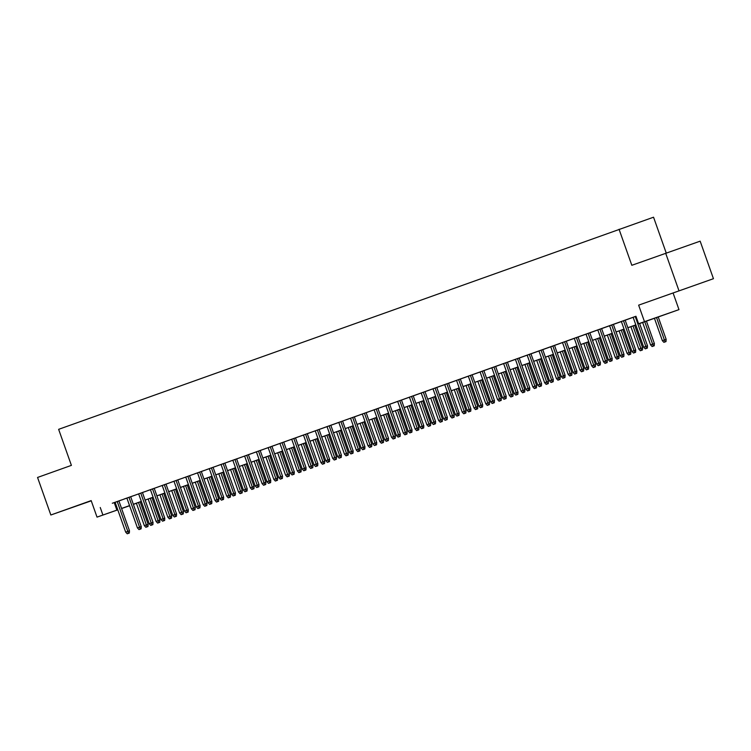 <?xml version="1.0" encoding="UTF-8"?>
<svg xmlns="http://www.w3.org/2000/svg" width="751" height="751" viewBox="0 0 751 751"><rect width="100%" height="100%" fill="white"/><g stroke="black" fill="none" stroke-linecap="round" stroke-linejoin="round"><path stroke-width="1.13" d="M91.209 500.71L71.683 507.657L91.228 500.767M688.169 287.652L669.188 294.336L688.169 287.652M133.378 504.362L136.419 503.301L133.387 504.39M666.231 253.021L653.548 217.208L58.634 429.337L71.401 465.376L37.55 477.458L50.843 514.998L91.246 500.833M619.059 229.262L631.826 265.3L700.157 241.165L713.45 278.696L638.641 305.15L644.489 321.663L678.979 309.619L639.617 323.559M638.641 305.15L713.45 278.696M673.121 293.097L678.979 309.619M665.668 253.209L678.97 290.75M128.393 533.37L127.219 533.792L129.322 533.05L128.393 533.37L127.801 531.379L129.482 530.797L118.893 500.898L121.69 499.922L112.303 503.254L115.1 502.269L125.68 532.14L127.801 531.379L117.222 501.499M140.165 529.173L138.991 529.586L141.104 528.845L140.165 529.173L139.573 527.183L141.254 526.592L130.665 496.702L133.471 495.716L124.075 499.049L126.881 498.073L137.452 527.934L139.573 527.183L128.994 497.293M138.644 493.848L149.224 523.729L153.026 522.386L142.437 492.496L145.243 491.511L130.683 496.749M154.218 488.31L147.618 490.647L150.425 489.661L161.005 519.532L163.117 518.772L152.537 488.892M165.99 484.104L154.227 488.338M187.262 512.36L186.088 512.773L188.191 512.032L187.262 512.36L186.67 510.37L188.341 509.779L177.762 479.889L180.559 478.903L171.172 482.236L173.969 481.26L184.549 511.121L186.67 510.37L176.081 480.48M197.532 472.877L185.741 477.054M210.806 503.949L209.632 504.372L211.744 503.621L210.806 503.949L210.214 501.959L211.895 501.377L201.306 471.478L204.112 470.492L194.716 473.834L197.522 472.848L208.093 502.719L210.214 501.959L199.635 472.079M221.076 464.475L206.487 469.628L209.294 468.643L219.874 498.514L221.986 497.753L211.406 467.873M224.859 463.085L218.259 465.423L221.066 464.447L231.646 494.308L233.758 493.557L223.178 463.667M236.631 458.889L230.041 461.227L232.838 460.241L243.418 490.112L245.539 489.352L234.95 459.471M244.61 456.017L255.19 485.906L258.992 484.564L248.403 454.665L251.2 453.679L244.61 456.035M269.675 482.931L268.501 483.353L270.604 482.611L269.675 482.931L269.083 480.94L270.764 480.358L260.175 450.459L262.981 449.483L253.585 452.815L256.391 451.83L266.962 481.701L269.083 480.94L258.504 451.06M268.154 447.615L278.734 477.495L282.536 476.153L271.946 446.263L274.753 445.277L260.193 450.516M293.228 474.529L292.045 474.951L294.157 474.2L293.228 474.529L292.627 472.539L294.308 471.947L283.718 442.057L286.525 441.072L277.128 444.414L279.935 443.428L290.515 473.299L292.627 472.539L282.047 442.658M303.498 435.054L283.737 442.104M316.772 466.118L315.598 466.54L317.701 465.798L316.772 466.118L316.18 464.127L317.851 463.545L307.272 433.646L310.069 432.67L300.682 436.002L303.479 435.017L314.059 464.888L316.18 464.127L305.591 434.247M319.053 429.459L315.251 430.821M340.316 457.716L339.142 458.138L341.254 457.387L340.316 457.716L339.724 455.726L341.405 455.134L330.815 425.244L333.622 424.259L324.225 427.601L327.032 426.615L337.603 456.486L339.724 455.726L329.145 425.845M350.586 418.241L335.997 423.395L338.804 422.409L349.384 452.28L351.496 451.52L340.916 421.64M363.869 449.305L362.686 449.727L364.798 448.985L363.869 449.305L363.268 447.314L364.948 446.732L354.359 416.833L357.166 415.857L347.769 419.189L350.576 418.204L361.156 448.075L363.268 447.314L352.688 417.434M375.641 445.108L374.458 445.521L376.57 444.78L375.641 445.108L375.049 443.118L376.72 442.527L366.141 412.637L368.938 411.651L359.551 414.984L362.348 414.008L372.928 443.869L375.049 443.118L364.46 413.228M374.12 409.783L384.7 439.673L388.502 438.321L377.913 408.431L380.71 407.446L366.15 412.684M385.892 405.578L396.472 435.467L400.274 434.125L389.685 404.226L392.491 403.24L385.901 405.596M401.466 400.039L397.673 401.391M422.738 428.295L421.555 428.708L423.667 427.967L422.738 428.295L422.137 426.305L423.817 425.714L413.228 395.824L416.035 394.838L406.638 398.171L409.445 397.195L420.025 427.056L422.137 426.305L411.557 396.415M432.998 388.821L413.247 395.871M446.282 419.884L445.099 420.307L447.211 419.556L446.282 419.884L445.69 417.894L447.361 417.312L436.782 387.413L439.579 386.427L430.192 389.769L432.989 388.783L443.569 418.654L445.69 417.894L435.101 388.014M448.554 383.226L441.964 385.563L444.761 384.578L455.341 414.449L457.462 413.688L446.883 383.808M456.533 380.363L467.113 410.243L470.915 408.901L460.325 379.011L463.132 378.025L456.542 380.381M480.096 372.008L465.507 377.162L468.314 376.176L478.894 406.047L481.006 405.287L470.426 375.406M480.077 371.952L490.666 401.841L494.458 400.499L483.869 370.6L486.676 369.614L480.086 371.97M505.151 398.865L503.968 399.288L506.08 398.546L505.151 398.865L504.559 396.875L506.23 396.293L495.651 366.394L498.448 365.418L489.061 368.75L491.858 367.765L502.438 397.636L504.559 396.875L493.97 366.995M503.63 363.55L514.21 393.43L518.012 392.088L507.423 362.198L510.22 361.212L495.66 366.45M519.204 358.011L512.604 360.349L515.411 359.363L525.982 389.234L528.103 388.474L517.523 358.593M530.976 353.805L519.213 358.039M552.248 382.052L551.065 382.475L553.177 381.733L552.248 382.052L551.647 380.062L553.327 379.48L542.738 349.581L545.545 348.605L536.148 351.937L538.955 350.952L549.535 380.823L551.647 380.062L541.067 350.182M562.508 342.578L542.757 349.637M575.792 373.651L574.609 374.073L576.721 373.322L575.792 373.651L575.2 371.661L576.871 371.069L566.292 341.179L569.089 340.194L559.702 343.536L562.499 342.55L573.079 372.421L575.2 371.661L564.611 341.78M586.062 334.176L571.473 339.33L574.271 338.344L584.851 368.215L586.972 367.455L576.392 337.575M589.845 332.787L583.245 335.124L586.052 334.139L596.623 364.01L598.744 363.249L588.164 333.369M597.815 329.924L608.394 359.804L612.196 358.462L601.607 328.572L604.414 327.586L597.824 329.942M609.587 325.718L620.176 355.608L623.968 354.256L613.379 324.366L616.186 323.381L609.596 325.737M634.661 352.632L633.478 353.054L635.59 352.303L634.661 352.632L634.069 350.642L635.74 350.06L625.161 320.161L627.958 319.175L618.571 322.517L621.368 321.531L631.948 351.402L634.069 350.642L623.48 320.761M639.608 323.512L652.581 318.884L638.603 323.765L635.947 316.265L115.119 502.306M118.911 500.945L126.891 498.101M142.455 492.543L150.435 489.69M165.999 484.132L173.988 481.288M177.78 479.936L185.76 477.082M201.324 471.525L209.304 468.68M224.868 463.123L232.848 460.269M236.64 458.917L244.629 456.073M248.421 454.712L256.401 451.867M271.965 446.31L279.945 443.456M307.29 433.702L315.27 430.849M319.062 429.497L327.042 426.643M330.834 425.291L338.814 422.447M354.378 416.889L362.358 414.036M377.931 408.478L385.911 405.634M389.703 404.273L397.683 401.428M401.475 400.076L409.455 397.223M436.8 387.46L444.78 384.615M448.572 383.263L456.552 380.41M460.344 379.058L468.324 376.204M483.888 370.647L491.867 367.802M507.441 362.245L515.421 359.391M530.985 353.834L538.965 350.989M566.31 341.226L574.29 338.382M589.854 332.824L597.834 329.971M601.626 328.619L609.605 325.765M613.398 324.413L621.377 321.569M625.17 320.208L635.956 316.302M117.794 509.854L97.02 517.12L91.171 500.598L50.843 514.998M97.02 517.12L117.776 509.816M100.249 507.507L102.906 515.017M638.603 323.765L644.489 321.663M129.594 505.733L121.596 508.53M129.566 505.648L123.408 507.845L129.576 505.695M635.825 324.911L627.845 327.765M624.053 329.116L616.073 331.961L624.043 329.069M612.281 333.322L604.302 336.166M600.509 337.518L592.53 340.372M580.739 344.531L588.718 341.686L580.758 344.578M576.965 345.929L568.976 348.774M565.184 350.135L557.204 352.979M553.412 354.331L545.433 357.185M541.64 358.537L533.661 361.391M529.868 362.742L521.889 365.587M518.096 366.948L510.107 369.792L518.077 366.901M506.315 371.144L498.335 373.998M494.543 375.35L486.564 378.204M482.771 379.555L474.792 382.4M470.999 383.761L463.02 386.605M459.227 387.957L451.248 390.811M447.455 392.163L439.466 395.017M435.674 396.368L427.695 399.213M423.902 400.574L415.923 403.418M412.13 404.77L404.151 407.624M400.358 408.976L392.379 411.83M388.586 413.181L380.597 416.026M376.805 417.387L368.825 420.231M365.033 421.583L357.054 424.437M345.263 428.596L353.242 425.751L345.282 428.643M341.489 429.994L333.51 432.839M329.717 434.2L321.738 437.044M317.945 438.396L309.956 441.25M306.164 442.602L298.185 445.456M294.392 446.807L286.413 449.652M282.62 451.013L274.641 453.857L282.601 450.966M270.848 455.209L262.869 458.063M259.076 459.415L251.097 462.269M247.295 463.62L239.316 466.465M235.523 467.826L227.544 470.67M215.753 474.829L223.732 471.985L215.772 474.876M211.979 476.228L204 479.082M200.207 480.433L192.228 483.278M188.435 484.639L180.447 487.483M176.654 488.835L168.675 491.689M164.882 493.041L156.903 495.895M153.11 497.246L145.131 500.091L153.091 497.2M141.338 501.452L133.359 504.297M121.568 508.455L129.547 505.611M133.34 504.259L141.319 501.405M156.884 495.848L164.873 493.003M168.665 491.642L176.645 488.798M180.437 487.446L188.417 484.592M192.209 483.24L200.188 480.387M203.981 479.035L211.96 476.19M227.534 470.633L235.514 467.779M239.306 466.427L247.286 463.574M251.078 462.222L259.057 459.377M262.85 458.016L270.829 455.172M286.394 449.614L294.383 446.761M298.175 445.409L306.155 442.564M309.947 441.203L317.926 438.359M321.719 437.007L329.698 434.153M333.491 432.801L341.47 429.947M357.035 424.39L365.024 421.546M368.816 420.194L376.795 417.34M380.588 415.988L388.567 413.134M392.36 411.783L400.339 408.938M404.132 407.577L412.111 404.733M415.904 403.381L423.893 400.527M427.685 399.175L435.664 396.321M439.457 394.97L447.436 392.125M451.229 390.764L459.208 387.92M463.001 386.568L470.98 383.714M474.773 382.362L482.752 379.508M486.545 378.157L494.533 375.312M498.326 373.951L506.305 371.107M521.87 365.549L529.849 362.695M533.642 361.344L541.621 358.499M545.414 357.138L553.403 354.294M557.195 352.942L565.174 350.088M568.967 348.736L576.946 345.882M592.511 340.325L600.49 337.481M604.283 336.129L612.262 333.275M627.836 327.718L635.815 324.873M114.227 502.626L116.884 510.126M646.433 348.426L645.259 348.849L647.362 348.107L646.433 348.426L645.841 346.436L643.72 347.197L633.14 317.316M635.252 316.556L645.841 346.436L647.512 345.854L639.58 323.428M647.362 348.107L647.512 345.854M643.72 347.197L645.259 348.849M663.893 342.334L666.006 341.592L663.893 342.334L662.363 340.682L666.156 339.339L658.214 316.922M665.076 341.912L656.543 317.513M662.363 340.682L654.421 318.274M666.156 339.339L666.006 341.592M635.59 352.303L635.74 350.06M631.948 351.402L633.478 353.054M622.889 356.838L621.706 357.26L623.818 356.509L622.889 356.838L611.708 324.967M623.818 356.509L623.968 354.256M620.176 355.608L621.706 357.26M611.107 361.043L609.934 361.456L612.046 360.715L611.107 361.043L599.936 329.163M612.046 360.715L612.196 358.462M608.394 359.804L609.934 361.456M599.336 365.239L598.162 365.662L600.274 364.92L599.336 365.239L598.744 363.249L600.424 362.667L589.835 332.768M600.274 364.92L600.424 362.667M596.623 364.01L598.162 365.662M652.121 346.54L654.234 345.789L652.121 346.54L650.582 344.887L654.384 343.545L646.442 321.118M653.295 346.117L644.771 321.719M650.582 344.887L642.649 322.479M654.384 343.545L654.234 345.789M640.35 350.745L642.462 349.994L640.35 350.745L638.81 349.093L642.612 347.751L634.67 325.324M641.523 350.323L632.999 325.925M638.81 349.093L630.878 326.676M642.612 347.751L642.462 349.994M628.578 354.941L630.68 354.2L628.578 354.941L627.038 353.289L630.84 351.947L622.898 329.529M629.751 354.528L621.227 330.13M627.038 353.289L619.106 330.881M630.84 351.947L630.68 354.2M616.796 359.147L618.908 358.405L616.796 359.147L615.266 357.495L619.059 356.152L611.126 333.735M617.979 358.725L609.446 334.326M615.266 357.495L607.334 335.087M619.059 356.152L618.908 358.405M587.564 369.445L586.39 369.868L588.493 369.116L587.564 369.445L586.972 367.455L588.653 366.873L578.063 336.974M588.493 369.116L588.653 366.873M584.851 368.215L586.39 369.868M605.024 363.353L607.137 362.602L605.024 363.353L603.494 361.7L607.287 360.358L599.345 337.931M606.207 362.93L597.674 338.532M603.494 361.7L595.552 339.292M607.287 360.358L607.137 362.602M576.721 373.322L576.871 371.069M573.079 372.421L574.609 374.073M593.252 367.558L595.365 366.807L593.252 367.558L591.722 365.906L595.515 364.554L587.573 342.137M594.435 367.136L585.902 342.738M591.722 365.906L583.78 343.489M595.515 364.554L595.365 366.807M564.02 377.856L562.837 378.269L564.949 377.528L564.02 377.856L563.428 375.866L561.307 376.617L550.718 346.737M552.839 345.976L563.428 375.866L565.099 375.275L554.52 345.385M564.949 377.528L565.099 375.275M561.307 376.617L562.837 378.269M581.481 371.754L583.593 371.013L581.481 371.754L579.941 370.102L583.743 368.76L575.801 346.342M582.654 371.341L574.13 346.943M579.941 370.102L572.009 347.694M583.743 368.76L583.593 371.013M553.177 381.733L553.327 379.48M549.535 380.823L551.065 382.475M569.709 375.96L571.811 375.218L569.709 375.96L568.169 374.308L571.971 372.965L564.029 350.548M570.882 375.538L562.358 351.139M568.169 374.308L560.237 351.9M571.971 372.965L571.811 375.218M540.467 386.258L539.293 386.681L541.405 385.93L540.467 386.258L539.875 384.268L537.754 385.028L527.174 355.139M529.295 354.388L539.875 384.268L541.555 383.686L530.966 353.787M541.405 385.93L541.555 383.686M537.754 385.028L539.293 386.681M557.937 380.166L560.039 379.415L557.937 380.166L556.397 378.513L560.199 377.171L552.257 354.744M559.11 379.743L550.577 355.345M556.397 378.513L548.465 356.105M560.199 377.171L560.039 379.415M528.695 390.464L527.521 390.886L529.624 390.135L528.695 390.464L528.103 388.474L529.784 387.882L519.194 357.992M529.624 390.135L529.784 387.882M525.982 389.234L527.521 390.886M546.155 384.371L548.268 383.62L546.155 384.371L544.625 382.719L548.418 381.367L540.485 358.95M547.338 383.949L538.805 359.551M544.625 382.719L536.693 360.302M548.418 381.367L548.268 383.62M516.923 394.669L515.749 395.082L517.852 394.341L516.923 394.669L505.752 362.789M517.852 394.341L518.012 392.088M514.21 393.43L515.749 395.082M534.383 388.567L536.496 387.826L534.383 388.567L532.853 386.915L536.646 385.573L528.704 363.155M535.566 388.154L527.033 363.756M532.853 386.915L524.911 364.507M536.646 385.573L536.496 387.826M506.08 398.546L506.23 396.293M502.438 397.636L503.968 399.288M522.612 392.773L524.724 392.031L522.612 392.773L521.081 391.121L524.874 389.778L516.932 367.361M523.785 392.351L515.261 367.952M521.081 391.121L513.14 368.713M524.874 389.778L524.724 392.031M493.379 403.071L492.196 403.494L494.308 402.743L493.379 403.071L482.198 371.201M494.308 402.743L494.458 400.499M490.666 401.841L492.196 403.494M510.84 396.979L512.952 396.228L510.84 396.979L509.3 395.326L513.102 393.984L505.16 371.557M512.013 396.556L503.489 372.158M509.3 395.326L501.368 372.918M513.102 393.984L512.952 396.228M481.598 407.277L480.424 407.699L482.536 406.948L481.598 407.277L481.006 405.287L482.686 404.695L472.097 374.805M482.536 406.948L482.686 404.695M478.894 406.047L480.424 407.699M499.068 401.184L501.17 400.433L499.068 401.184L497.528 399.532L501.33 398.18L493.388 375.763M500.241 400.762L491.717 376.364M497.528 399.532L489.596 377.115M501.33 398.18L501.17 400.433M469.826 411.482L468.652 411.895L470.764 411.154L469.826 411.482L458.654 379.602M470.764 411.154L470.915 408.901M467.113 410.243L468.652 411.895M487.286 405.38L489.399 404.639L487.286 405.38L485.756 403.728L489.549 402.386L481.616 379.968M488.469 404.967L479.936 380.569M485.756 403.728L477.824 381.32M489.549 402.386L489.399 404.639M458.054 415.678L456.88 416.101L458.983 415.359L458.054 415.678L457.462 413.688L459.143 413.106L448.554 383.207M458.983 415.359L459.143 413.106M455.341 414.449L456.88 416.101M475.514 409.586L477.627 408.844L475.514 409.586L473.984 407.934L477.777 406.591L469.844 384.174M476.697 409.164L468.164 384.765M473.984 407.934L466.042 385.526M477.777 406.591L477.627 408.844M447.211 419.556L447.361 417.312M443.569 418.654L445.099 420.307M463.743 413.792L465.855 413.041L463.743 413.792L462.212 412.139L466.005 410.797L458.063 388.37M464.925 413.369L456.392 388.971M462.212 412.139L454.271 389.731M466.005 410.797L465.855 413.041M434.51 424.09L433.327 424.512L435.439 423.761L434.51 424.09L433.918 422.1L431.797 422.86L421.208 392.97M423.329 392.219L433.918 422.1L435.589 421.508L425.01 391.618M435.439 423.761L435.589 421.508M431.797 422.86L433.327 424.512M451.971 417.997L454.083 417.246L451.971 417.997L450.431 416.345L454.233 414.993L446.291 392.576M453.144 417.575L444.62 393.177M450.431 416.345L442.499 393.928M454.233 414.993L454.083 417.246M423.667 427.967L423.817 425.714M420.025 427.056L421.555 428.708M440.199 422.193L442.301 421.452L440.199 422.193L438.659 420.541L442.461 419.199L434.519 396.781M441.372 421.78L432.848 397.382M438.659 420.541L430.727 398.133M442.461 419.199L442.301 421.452M410.957 432.492L409.783 432.914L411.895 432.172L410.957 432.492L410.365 430.501L408.244 431.262L397.664 401.381M399.785 400.621L410.365 430.501L412.046 429.919L401.456 400.02M411.895 432.172L412.046 429.919M408.244 431.262L409.783 432.914M428.427 426.399L430.53 425.657L428.427 426.399L426.887 424.747L430.689 423.404L422.747 400.987M429.6 425.977L421.076 401.578M426.887 424.747L418.955 402.339M430.689 423.404L430.53 425.657M399.185 436.697L398.011 437.12L400.114 436.369L399.185 436.697L388.014 404.827M400.114 436.369L400.274 434.125M396.472 435.467L398.011 437.12M416.645 430.605L418.758 429.854L416.645 430.605L415.115 428.952L418.908 427.61L410.975 405.183M417.828 430.182L409.295 405.784M415.115 428.952L407.183 406.544M418.908 427.61L418.758 429.854M387.413 440.903L386.239 441.325L388.342 440.574L387.413 440.903L376.242 409.032M388.342 440.574L388.502 438.321M384.7 439.673L386.239 441.325M404.873 434.81L406.986 434.059L404.873 434.81L403.343 433.158L407.136 431.806L399.194 409.389M406.056 434.388L397.523 409.99M403.343 433.158L395.401 410.741M407.136 431.806L406.986 434.059M376.57 444.78L376.72 442.527M372.928 443.869L374.458 445.521M393.102 439.006L395.214 438.265L393.102 439.006L391.571 437.354L395.364 436.012L387.422 413.594M394.275 438.593L385.751 414.195M391.571 437.354L383.63 414.946M395.364 436.012L395.214 438.265M364.798 448.985L364.948 446.732M361.156 448.075L362.686 449.727M381.33 443.212L383.442 442.47L381.33 443.212L379.79 441.56L383.592 440.217L375.65 417.8M382.503 442.79L373.979 418.391M379.79 441.56L371.858 419.152M383.592 440.217L383.442 442.47M352.088 453.51L350.914 453.933L353.026 453.182L352.088 453.51L351.496 451.52L353.177 450.938L342.587 421.039M353.026 453.182L353.177 450.938M349.384 452.28L350.914 453.933M341.254 457.387L341.405 455.134M337.603 456.486L339.142 458.138M328.544 461.921L327.37 462.334L329.473 461.593L328.544 461.921L327.952 459.931L325.831 460.682L315.251 430.802M317.373 430.041L327.952 459.931L329.633 459.34L319.044 429.45M329.473 461.593L329.633 459.34M325.831 460.682L327.37 462.334M369.558 447.418L371.661 446.667L369.558 447.418L368.018 445.765L371.82 444.423L363.878 421.996M370.731 446.995L362.207 422.597M368.018 445.765L360.086 423.357M371.82 444.423L371.661 446.667M357.786 451.623L359.889 450.872L357.786 451.623L356.246 449.971L360.039 448.619L352.106 426.202M358.959 451.201L350.426 426.803M356.246 449.971L348.314 427.554M360.039 448.619L359.889 450.872M346.004 455.819L348.117 455.078L346.004 455.819L344.474 454.167L348.267 452.825L340.334 430.407M347.187 455.406L338.654 431.008M344.474 454.167L336.542 431.759M348.267 452.825L348.117 455.078M317.701 465.798L317.851 463.545M314.059 464.888L315.598 466.54M334.233 460.025L336.345 459.283L334.233 460.025L332.702 458.373L336.495 457.03L328.553 434.613M335.415 459.603L326.882 435.204M332.702 458.373L324.761 435.965M336.495 457.03L336.345 459.283M305 470.323L303.817 470.746L305.929 469.995L305 470.323L304.408 468.333L302.287 469.093L291.707 439.204M293.819 438.453L304.408 468.333L306.079 467.751L295.5 437.852M305.929 469.995L306.079 467.751M302.287 469.093L303.817 470.746M322.461 464.231L324.573 463.48L322.461 464.231L320.921 462.578L324.723 461.236L316.781 438.809M323.634 463.808L315.11 439.41M320.921 462.578L312.989 440.17M324.723 461.236L324.573 463.48M294.157 474.2L294.308 471.947M290.515 473.299L292.045 474.951M310.689 468.436L312.791 467.685L310.689 468.436L309.149 466.784L312.951 465.432L305.009 443.015M311.862 468.014L303.338 443.616M309.149 466.784L301.217 444.367M312.951 465.432L312.791 467.685M281.447 478.734L280.273 479.147L282.385 478.406L281.447 478.734L270.276 446.854M282.385 478.406L282.536 476.153M278.734 477.495L280.273 479.147M298.917 472.632L301.02 471.891L298.917 472.632L297.377 470.98L301.179 469.638L293.237 447.22M300.09 472.219L291.566 447.821M297.377 470.98L289.445 448.572M301.179 469.638L301.02 471.891M270.604 482.611L270.764 480.358M266.962 481.701L268.501 483.353M287.135 476.838L289.248 476.096L287.135 476.838L285.605 475.186L289.398 473.843L281.465 451.426M288.318 476.416L279.785 452.018M285.605 475.186L277.673 452.778M289.398 473.843L289.248 476.096M257.903 487.136L256.729 487.559L258.832 486.808L257.903 487.136L246.732 455.266M258.832 486.808L258.992 484.564M255.19 485.906L256.729 487.559M275.364 481.044L277.476 480.293L275.364 481.044L273.833 479.391L277.626 478.049L269.684 455.622M276.546 480.621L268.013 456.223M273.833 479.391L265.892 456.983M277.626 478.049L277.476 480.293M246.131 491.342L244.948 491.764L247.06 491.013L246.131 491.342L245.539 489.352L247.21 488.76L236.631 458.87M247.06 491.013L247.21 488.76M243.418 490.112L244.948 491.764M263.592 485.249L265.704 484.498L263.592 485.249L262.061 483.597L265.854 482.245L257.912 459.828M264.765 484.827L256.241 460.429M262.061 483.597L254.12 461.18M265.854 482.245L265.704 484.498M234.359 495.547L233.176 495.96L235.288 495.219L234.359 495.547L233.758 493.557L235.439 492.966L224.849 463.076M235.288 495.219L235.439 492.966M231.646 494.308L233.176 495.96M251.82 489.445L253.932 488.704L251.82 489.445L250.28 487.793L254.082 486.451L246.14 464.034M252.993 489.032L244.469 464.634M250.28 487.793L242.348 465.385M254.082 486.451L253.932 488.704M222.578 499.744L221.404 500.166L223.516 499.424L222.578 499.744L221.986 497.753L223.667 497.171L213.077 467.272M223.516 499.424L223.667 497.171M219.874 498.514L221.404 500.166M240.048 493.651L242.151 492.909L240.048 493.651L238.508 491.999L242.31 490.656L234.368 468.239M241.221 493.229L232.697 468.831M238.508 491.999L230.576 469.591M242.31 490.656L242.151 492.909M211.744 503.621L211.895 501.377M208.093 502.719L209.632 504.372M228.276 497.857L230.379 497.106L228.276 497.857L226.736 496.204L230.529 494.862L222.596 472.435M229.449 497.434L220.916 473.036M226.736 496.204L218.804 473.797M230.529 494.862L230.379 497.106M199.034 508.155L197.86 508.577L199.963 507.826L199.034 508.155L198.442 506.165L196.321 506.916L185.741 477.035M187.863 476.284L198.442 506.165L200.123 505.573L189.534 475.683M199.963 507.826L200.123 505.573M196.321 506.916L197.86 508.577M216.495 502.062L218.607 501.311L216.495 502.062L214.964 500.41L218.757 499.058L210.824 476.641M217.677 501.64L209.144 477.242M214.964 500.41L207.032 477.993M218.757 499.058L218.607 501.311M188.191 512.032L188.341 509.779M184.549 511.121L186.088 512.773M204.723 506.258L206.835 505.517L204.723 506.258L203.192 504.606L206.985 503.264L199.043 480.847M205.905 505.845L197.372 481.447M203.192 504.606L195.251 482.198M206.985 503.264L206.835 505.517M175.49 516.557L174.307 516.979L176.419 516.237L175.49 516.557L174.899 514.566L172.777 515.327L162.197 485.446M164.309 484.686L174.899 514.566L176.569 513.984L165.99 484.085M176.419 516.237L176.569 513.984M172.777 515.327L174.307 516.979M192.951 510.464L195.063 509.722L192.951 510.464L191.411 508.812L195.213 507.469L187.271 485.052M194.124 510.042L185.6 485.644M191.411 508.812L183.479 486.404M195.213 507.469L195.063 509.722M163.718 520.762L162.535 521.185L164.647 520.434L163.718 520.762L163.117 518.772L164.798 518.19L154.208 488.291M164.647 520.434L164.798 518.19M161.005 519.532L162.535 521.185M181.179 514.67L183.291 513.919L181.179 514.67L179.639 513.017L183.441 511.675L175.499 489.248M182.352 514.247L173.828 489.849M179.639 513.017L171.707 490.61M183.441 511.675L183.291 513.919M151.937 524.968L150.763 525.39L152.875 524.639L151.937 524.968L140.766 493.097M152.875 524.639L153.026 522.386M149.224 523.729L150.763 525.39M169.407 518.875L171.51 518.124L169.407 518.875L167.867 517.223L171.669 515.871L163.727 493.454M170.58 518.453L162.056 494.055M167.867 517.223L159.935 494.806M171.669 515.871L171.51 518.124M141.104 528.845L141.254 526.592M137.452 527.934L138.991 529.586M157.626 523.072L159.738 522.33L157.626 523.072L156.095 521.419L159.888 520.077L151.955 497.66M158.808 522.658L150.275 498.26M156.095 521.419L148.163 499.011M159.888 520.077L159.738 522.33M129.322 533.05L129.482 530.797M125.68 532.14L127.219 533.792M145.854 527.277L147.966 526.535L145.854 527.277L144.323 525.625L148.116 524.282L140.174 501.865M147.036 526.855L138.503 502.457M144.323 525.625L136.382 503.217M148.116 524.282L147.966 526.535"/></g></svg>
